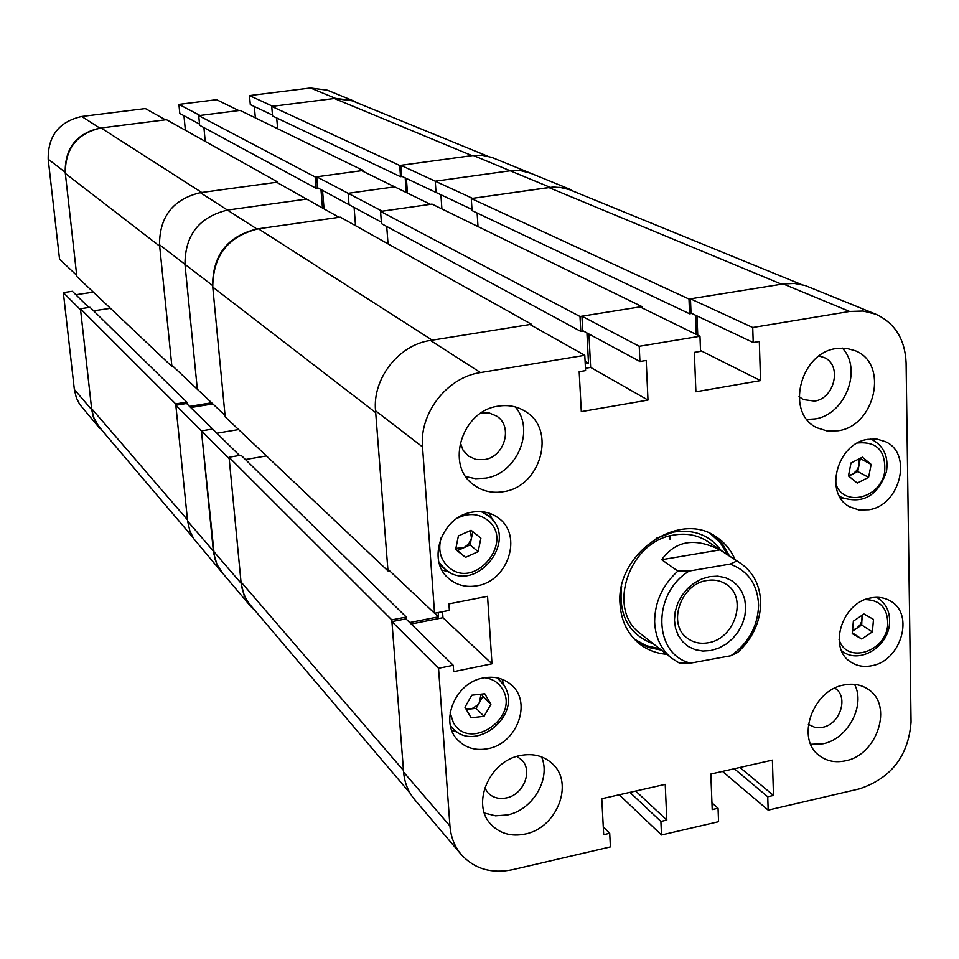 <?xml version="1.0" encoding="UTF-8"?>
<svg xmlns="http://www.w3.org/2000/svg" width="959" height="959" viewBox="0 0 959 959"><rect width="100%" height="100%" fill="white"/><g stroke="black" fill="none" stroke-linecap="round" stroke-linejoin="round"><path stroke-width="1.44" d="M836.344 348.537C799.686 352.852 785.181 413.761 817.128 427.822L827.245 431.023L838.166 430.759C875.375 425.952 889.005 363.593 855.296 350.742L846.138 348.249L836.344 348.537M806.939 419.431L814.97 418.927C845.131 414.887 862.872 369.107 842.254 348.033M843.776 685.026C812.177 690.384 795.55 739.437 819.573 755.788C826.946 761.242 835.577 762.908 845.454 760.811C877.461 755.033 893.524 704.973 868.147 689.305C861.11 684.582 852.983 683.156 843.776 685.026M810.751 744.304L823.038 743.776C847.864 739.053 865.797 705.344 854.541 684.366M520.198 755.548C489.186 761.002 470.929 804.313 490.996 824.416C499.915 833.623 511.291 836.835 525.136 834.054C556.783 828.132 574.405 783.431 552.588 763.915C543.921 755.848 533.132 753.067 520.198 755.548M484.379 813.004L495.503 815.821L507.467 814.946C532.784 809.995 551.161 778.744 541.571 756.879M498.236 406.16C461.938 410.596 445.024 465.247 473.626 484.786C482.365 491.236 492.363 493.525 503.607 491.643C540.864 486.669 556.664 429.74 525.52 411.531C517.392 406.364 508.294 404.578 498.236 406.16M465.882 476.635L475.532 478.661L485.602 478.133C517.009 473.782 535.434 429.836 515.271 406.928M799.027 396.57L803.246 399.567L814.527 401.09C834.833 398.56 842.314 364.684 824.045 357.479L819.034 356.053M808.365 724.417L815.126 727.473L822.63 727.306C840.12 724.249 848.907 697.001 835.145 688.322L834.869 688.13M484.727 787.926L487.891 792.745C492.746 797.648 498.896 799.374 506.364 797.912C523.59 794.783 533.264 770.533 521.516 759.756L516.877 756.411M460.26 442.435L463.017 450.119L468.316 456.016L475.868 459.457L484.391 459.613C504.638 456.999 513.353 426.204 496.618 416.074L489.414 413.041L481.13 412.981M867.727 439.366C836.883 443.43 823.625 494.137 849.842 506.867L859.012 509.996L869.034 509.732C900.261 505.309 912.932 453.619 885.481 441.679L876.958 439.09L867.727 439.366M840.647 498.236L843.153 498.224M870.664 597.972C841.894 602.468 827.761 648.284 850.729 661.986C856.938 666.061 863.999 667.308 871.923 665.69C901.028 660.859 914.682 614.228 890.623 601.137C884.713 597.589 878.06 596.534 870.664 597.972M842.158 651.988L843.5 652.06M472.176 512.142C441.835 516.338 426.287 560.536 448.68 578.457C456.664 585.23 466.134 587.663 477.103 585.757C508.126 581.154 522.943 535.362 498.728 518.244C491.116 512.502 482.257 510.464 472.176 512.142M442.051 570.09L449.172 572.032M483.264 677.965C455.093 682.58 439.066 722.163 457.934 740.192C465.93 748.128 475.952 750.945 487.987 748.655C516.721 743.669 532.197 702.815 511.806 685.325C504.038 678.361 494.532 675.903 483.264 677.965M451.809 730.374L457.767 732.292M735.074 559.648C731.022 550.106 724.812 542.566 716.445 537.016C679.404 509.708 615.33 553.846 620.041 604.122C621.156 620.833 627.594 634.043 639.365 643.741C647.265 649.938 656.388 653.451 666.721 654.302M636.836 641.571L648.44 647.445L661.398 650.13M722.499 771.408L768.171 810.127L859.372 788.873C891.187 778.217 908.413 755.944 911.05 722.067L906.099 362.706C904.996 339.258 894.915 323.087 875.831 314.216L863.124 311.04L849.626 311.471L783.239 283.96L690.468 298.812L691.019 313.102L753.211 342.519L759.312 341.5L760.535 380.603L695.898 391.787L694.352 352.385L700.549 351.342L699.974 336.249L640.001 306.892L581.945 316.194L582.7 330.663L639.929 361.507L646.21 360.452L647.984 400.083L581.31 411.627L579.188 371.684L585.577 370.618L584.786 355.309L529.955 324.514L430.459 340.445L480.483 372.572L584.786 355.309M753.211 342.519L752.731 327.51L849.626 311.471M639.929 361.507L639.233 346.295L699.974 336.249M480.483 372.572C447.218 377.295 419.323 413.053 422.523 446.906L375.556 410.8L387.856 569.155L434.559 613.257L422.523 446.906M434.559 613.257L449.375 610.344L448.92 603.882L487.556 596.318L491.991 663.808L453.691 671.66L453.247 665.294L438.539 668.291L391.931 621.624L403.607 772.127L449.939 825.951L438.539 668.291M449.939 825.951C450.826 837.051 454.602 846.593 461.279 854.577C474.477 868.95 491.595 873.985 512.657 869.681L610.415 846.905L609.708 833.287L603.691 834.678L601.784 798.715L665.222 784.366L666.817 820.089L660.895 821.455L661.506 834.989L718.567 821.695L718.051 808.245L712.213 809.6L710.823 774.045L772.391 760.115L773.493 795.431L767.739 796.761L768.171 810.127M461.279 854.577L414.612 799.554C408.186 791.87 404.518 782.736 403.607 772.127M391.931 621.624L405.957 618.867L453.247 665.294M411.183 623.997L442.974 617.716L491.991 663.808M442.543 611.686L442.974 617.716M375.556 410.8C372.332 378.613 398.752 344.784 430.459 340.445M585.458 368.268L590.648 367.405L647.984 400.083M588.934 334.02L590.648 367.405M697.001 315.931L697.744 335.159M783.239 283.96L794.364 283.444L805.033 285.458L875.831 314.216M619.214 794.771L661.506 834.989M639.233 346.295L581.945 316.194M752.731 327.51L690.468 298.812M729.439 555.92L722.81 544.46L713.592 535.29M700.514 350.514L760.535 380.603M711.95 802.851L718.051 808.245M739.904 767.464L773.493 795.431M734.282 768.734L767.739 796.761M603.271 826.886L609.708 833.287M635.697 791.043L666.817 820.089M629.907 792.35L660.895 821.455M504.002 685.229L502.048 679.248M492.53 519.898L489.342 513.221M878.576 598.548L877.964 597.361M874.44 440.936L873.074 438.85M669.838 535.937L670.137 539.677M721.12 550.418C709.588 535.05 693.669 528.936 673.362 532.089L656.148 538.323M727.557 554.686L720.401 542.89L710.427 533.672M740.6 563.305L707.394 541.332C697.433 534.918 686.129 532.844 673.494 535.098C628.708 541.535 606.244 609.876 640.624 633.791L671.923 658.389C661.003 649.459 655.237 637.196 654.637 621.6C654.817 601.952 662.549 585.122 677.845 571.096L661.698 559.708C675.484 540.624 694.891 537.352 719.933 549.903L740.6 563.305C753.51 572.391 760.199 585.577 760.679 602.839C760.271 622.151 752.611 638.67 737.699 652.42L730.962 655.716C748.679 643.01 757.886 626.167 758.593 605.177C757.61 584.403 748.068 570.713 729.979 564.096L689.197 571.061C651.784 593.417 653.199 654.625 690.636 663.113L730.962 655.716M621.648 586.093C618.339 615.342 628.972 634.63 653.559 643.957M634.307 639.078L646.186 645.647L659.636 648.74M583.348 331.011L580.794 331.418L580.003 316.506L641.907 306.592L641.955 307.851M586.932 332.941L588.502 363.245L585.098 361.327M585.23 363.797L588.502 363.245M389.426 570.641L387.987 570.917L375.7 412.634L212.766 287.065C212.91 255.693 228.122 236.262 258.379 228.781L432.245 340.169L531.478 324.274L531.55 325.413M409.685 622.535L438.515 616.853L438.203 612.537M410.044 793.117L250.886 605.704C245.24 598.955 241.944 591.032 241.009 581.945L403.487 770.449L391.787 619.886L406.268 617.045L406.436 619.334M689.006 299.052L471.289 198.537L548.788 187.532L781.609 284.212L689.006 299.052L689.581 313.785L691.727 313.437M695.515 315.223L696.258 334.427M477.138 213.03L478.002 226.564M471.289 198.537L472.068 210.62L689.581 313.785M548.788 187.532L560.032 187.389L569.274 189.594L801.209 284.427M391.787 619.886L229.057 457.251L241.009 581.945M229.057 457.251L241.021 455.201L406.268 617.045M245.444 459.541L266.458 455.933M212.766 287.065L225.197 416.889L387.987 570.917M531.478 324.274L340.325 217.142L258.379 228.781M386.729 226.48L388.035 243.874M641.907 306.592L432.018 204.111L380.555 211.424L381.478 223.639L580.794 331.418M580.003 316.506L380.555 211.424M438.515 616.853L434.679 613.233M710.739 650.538L718.615 648.176L726.047 644.112L732.7 638.538L738.226 631.729L742.35 624.021L744.891 615.798L745.694 607.455L744.735 599.411L742.05 592.075L737.771 585.793L732.089 580.89L725.292 577.63L717.728 576.179L709.768 576.611L701.808 578.912L694.256 582.988L687.507 588.61L681.909 595.503L677.737 603.319L675.208 611.65L674.453 620.077L675.496 628.169L678.289 635.517L682.676 641.751L688.43 646.558L695.263 649.711L702.827 651.053L710.739 650.538M707.934 642.794C734.75 639.245 748.008 597.649 726.383 584.403C720.748 580.639 714.323 579.332 707.083 580.483C680.626 583.743 666.913 624.477 687.483 638.274C693.369 642.59 700.19 644.088 707.934 642.794M736.788 561.063L729.979 564.096M690.636 663.113L679.404 663.101L671.923 658.389M689.197 571.061L677.845 571.096M719.933 549.903L661.698 559.708M848.739 476.132L857.766 471.552L859.036 465.151L858.653 459.073M857.274 483.084L848.463 475.916L851.017 462.945L862.381 457.191L871.156 464.408L868.59 477.33L857.274 483.084M859.935 458.426L871.156 464.408M848.547 475.508L852.875 474.01L856.603 470.605L858.605 466.793L860.307 458.726M857.766 471.552L868.59 477.33M478.133 551.665L465.523 557.335L455.645 549.483L458.414 535.913L471.073 530.255L480.915 538.155L478.133 551.665L470.078 544.94L457.563 550.55L465.523 557.335M455.729 549.087L457.563 550.55M470.078 544.94L472.799 531.646M455.873 548.344L463.82 547.745L468.771 543.897L471.456 538.239L470.401 530.567M852.467 631.178L861.709 624.992L862.033 615.318M861.757 639.006L852.251 633.635L853.366 621.12L864.011 614L873.505 619.406L872.366 631.897L861.757 639.006L852.323 632.796M852.551 630.195L856.447 628.517L859.995 624.992L861.805 621.216L862.62 614.935M861.709 624.992L872.366 631.897M484.067 716.313L471.109 717.788L464.947 707.239L471.804 695.203L484.786 693.777L490.9 704.338L484.067 716.313L476.132 708.341L466.242 709.456M476.132 708.341L482.892 696.462L481.55 694.136M482.892 696.462L490.9 704.338M465.87 708.809L472.188 708.509L477.366 705.237L479.512 702.408L480.974 694.196M241.141 583.336L244.209 595.707L250.707 606.364L221.517 571.9L217.01 564.527L214.588 557.97L201.438 430.891L213.521 552.768L217.01 564.527L222.608 573.242L193.658 538.598L189.906 531.082L187.604 521.121L241.141 583.336L229.201 458.69L201.438 430.891L212.61 429.033L239.534 455.465M216.878 433.216L238.599 429.572L216.878 433.216M256.892 228.985L227.463 210.081C199.196 216.986 185.039 235.063 184.979 264.324L197.326 389.258L225.053 415.439L212.622 285.566L184.979 264.324C185.039 235.063 199.196 216.986 227.463 210.081L306.58 199.076L276.648 182.27L200.347 192.675L227.463 210.081L306.58 199.076L339.054 217.321L256.892 228.985C227.523 236.25 212.766 255.106 212.622 285.566M354.099 207.432L355.525 225.665L354.099 207.432M316.722 176.804L317.633 187.772L349.016 204.699L348.117 193.31L316.722 176.804L361.651 170.678L394.652 186.837L348.117 193.31L394.652 186.837L430.435 204.339L382.161 211.196L348.117 193.31L349.016 204.699L381.358 222.128M440.924 194.785L441.883 208.93L440.924 194.785M577.186 192.795L565.606 188.012L553.283 187.005L472.511 198.357L435.254 181.191L436.021 192.459L471.996 209.482M400.85 165.332L435.254 181.191L511.698 170.582L520.725 170.666L530.771 173.279L520.725 170.666L510.188 170.774L473.267 155.466L400.85 165.332L401.641 176.204L436.021 192.459L435.254 181.191L510.188 170.774L550.154 187.329M250.707 606.364L255.49 611.123M197.326 389.258L184.979 264.324L159.53 244.761L171.757 365.115L197.326 389.258M175.833 405.249L201.438 430.891L212.61 429.033L186.609 403.499L175.833 405.249L187.604 521.121M190.733 407.551L212.862 403.919M159.53 244.761C159.506 216.602 173.111 199.232 200.347 192.675M322.536 190.421L324.058 208.894M406.388 178.446L407.443 193.083M473.267 155.466L482.017 155.238L491.847 157.408L571.432 189.882M318.136 188.048L316.158 188.324L315.235 177.007L363.125 170.474L363.197 171.433M320.965 189.57L322.476 208.007M172.992 366.29L171.889 366.458L159.673 246.151L65.332 173.435C65.068 148.681 76.96 133.517 101.007 127.967L201.714 192.483L277.822 182.102L277.894 182.965M189.558 406.388L211.639 402.78M192.987 537.519L98.909 426.695L93.742 417.501L91.608 408.594L187.473 519.826L175.701 403.919L186.813 402.109L186.993 403.871M399.711 165.487L271.721 106.401L334.379 98.489L471.996 155.634L399.711 165.487L400.526 176.696L402.193 176.468M405.201 177.883L406.256 192.507M276.695 117.969L277.63 128.734M271.721 106.401L272.56 116.003L400.526 176.696M334.379 98.489L352.289 100.815L487.448 156.101M175.701 403.919L80.448 308.726L91.608 408.594M80.448 308.726L90.014 307.3L186.813 402.109M93.61 310.824L110.441 308.318M65.332 173.435L76.84 276.528L171.889 366.458M277.822 182.102L166.47 119.695L101.007 127.967M203.919 127.619L205.226 141.429M363.125 170.474L240.074 110.405L198.717 115.619L199.64 125.305L316.158 188.324M315.235 177.007L198.717 115.619M99.724 428.397L79.609 404.254L76.372 397.901L74.346 389.522L91.728 409.721L93.311 416.949L95.624 422.356L103.644 432.317M88.815 307.479L72.345 291.296L63.342 292.615L74.346 389.522M75.845 294.737L93.359 292.159M48.19 159.194L59.542 259.17L76.72 275.377L65.2 172.26L48.19 159.194C47.902 135.902 59.074 121.661 81.719 116.483L145.384 108.559L165.451 119.827L99.832 128.122C76.48 133.505 64.936 148.213 65.2 172.26M183.96 115.715L185.375 130.292M178.913 104.375L216.578 99.688L238.803 110.561L200.011 115.464L178.913 104.375L179.801 113.474L199.532 124.107M254.339 106.521L255.346 117.861M357.575 102.985L352.84 100.599L335.482 98.345L272.704 106.281L249.496 95.576L250.311 104.615L272.476 115.092M249.496 95.576L310.488 87.988L327.379 90.194L352.84 100.599M63.342 292.615L80.568 309.865L91.728 409.721M839.425 496.187L841.726 497.481L839.257 495.887M835.613 483.204C842.781 507.659 880.53 498.788 884.689 471.936C885.996 450.91 876.958 441.26 857.562 442.998M870.316 439.006L873.026 440.157L870.664 438.97M441.176 537.615C437.795 549.986 440.457 559.984 449.184 567.62C475.52 590.205 515.247 540.684 487.4 520.018C478.421 513.425 468.4 512.813 457.335 518.196M445.348 569.49L439.018 562.394M481.25 511.627L488.431 515.81C520.198 539.509 475.532 595.251 445.372 569.502L439.63 564.491M841.594 650.789L843.009 651.736L841.546 650.658M839.077 639.509C846.377 664.587 886.452 651.928 887.746 624.381C887.77 608.234 880.266 599.962 865.222 599.591M876.49 597.337L878.072 598.236L876.634 597.337M450.49 725.987L452.312 727.917L450.418 725.675M450.131 712.789L453.331 722.499C469.287 752.228 520.329 717.356 502.468 689.137C498.5 682.544 492.554 678.732 484.631 677.713M497.385 677.893L504.206 685.637M81.719 116.483L99.832 128.122M335.482 98.345L310.488 87.988M841.726 497.481C862.932 504.422 877.833 495.851 886.428 471.768M886.476 471.552C888.621 457.167 884.15 446.702 873.026 440.157M483.408 511.854L488.443 515.822M843.009 651.736C859.696 664.143 888.082 646.762 889.508 623.758M889.544 623.422C890.204 612.262 886.392 603.87 878.072 598.236M452.312 727.917C474.909 753.99 522.907 715.066 504.41 685.925M497.697 677.965L504.338 685.781"/></g></svg>
